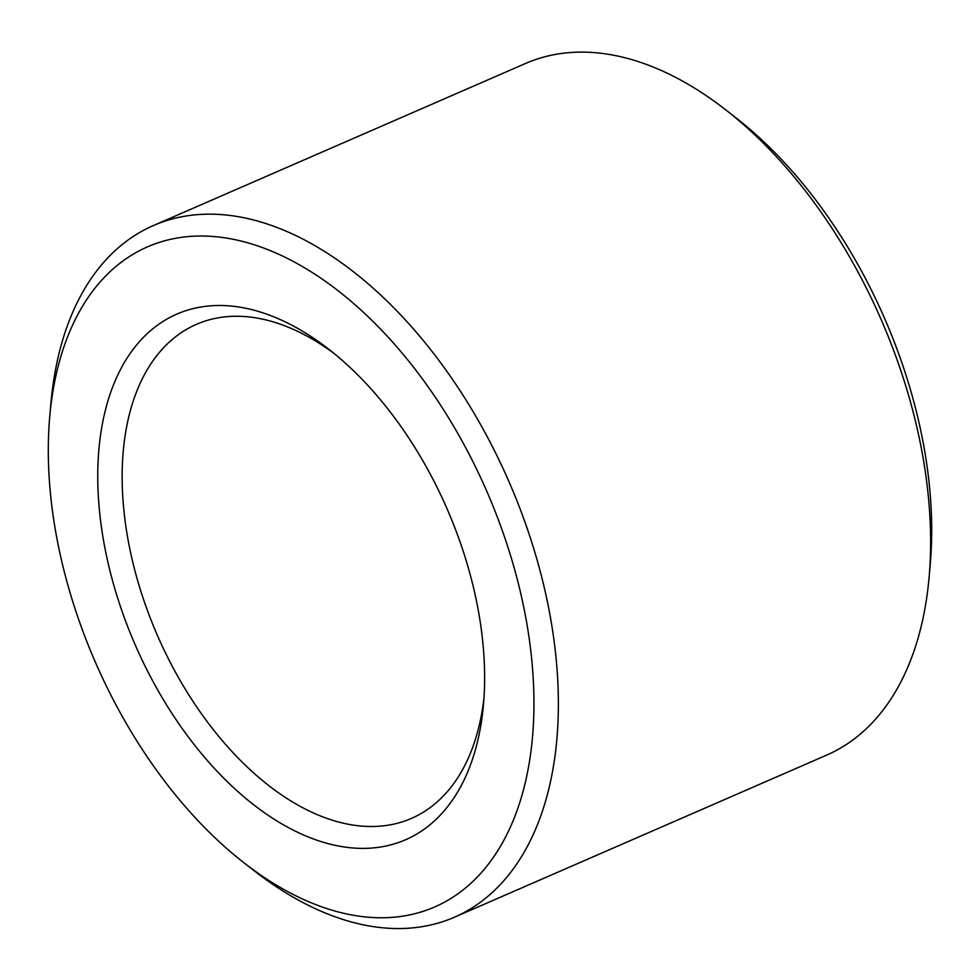 <?xml version="1.0" encoding="UTF-8"?>
<svg xmlns="http://www.w3.org/2000/svg" width="980" height="980" viewBox="0 0 980 980"><rect width="100%" height="100%" fill="white"/><g stroke="black" fill="none" stroke-linecap="round" stroke-linejoin="round"><path stroke-width="1.47" d="M334.143 353.523A269.414 159.875 -113.5 0 0 196.343 324.38A269.414 159.875 -113.5 0 0 148.433 613.223A269.414 159.875 -113.5 0 0 384.111 825.748A269.414 159.875 -113.5 0 0 411.49 818.386A269.414 159.875 -113.5 0 0 484.01 697.65M376.528 847.577A286.65 170.104 -113.5 0 0 483.495 704.399A286.65 170.104 -113.5 0 0 328.839 349.296A286.65 170.104 -113.5 0 0 99.384 509.833A286.65 170.104 -113.5 0 0 376.528 847.577M398.346 916.766A359.93 213.591 -113.5 0 0 430.6 390.346A359.93 213.591 -113.5 0 0 49.723 416.855A359.93 213.591 -113.5 0 0 243.91 862.743A359.93 213.591 -113.5 0 0 398.346 916.766M243.91 862.743L254.371 870.902A377.178 223.82 -113.5 0 0 416.194 927.497A377.178 223.82 -113.5 0 0 454.512 917.182A377.178 223.82 -113.5 0 0 509.122 482.013A377.178 223.82 -113.5 0 0 153.309 225.584A377.178 223.82 -113.5 0 0 50.874 403.65L49.723 416.855M454.512 917.182L826.691 755.102A377.178 223.82 -113.5 0 0 929.126 577.036A377.178 223.82 -113.5 0 0 725.629 109.772A377.178 223.82 -113.5 0 0 525.488 63.492L153.309 225.584M929.126 577.036L930.277 563.819A359.93 213.591 -113.5 0 0 736.09 117.931L725.629 109.772"/></g></svg>
